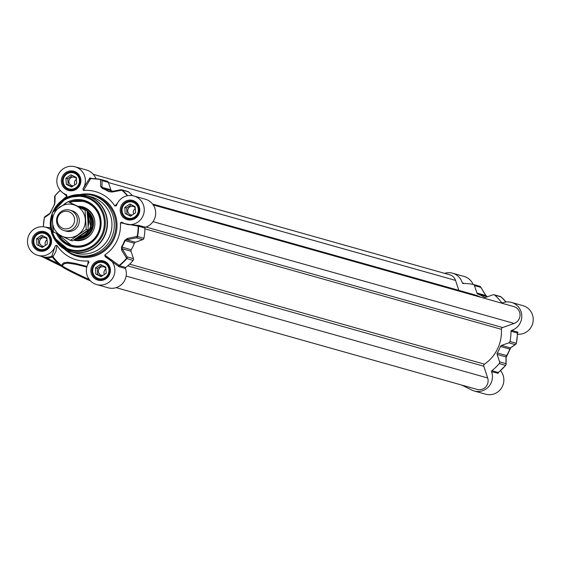 <?xml version="1.0" encoding="UTF-8"?>
<svg xmlns="http://www.w3.org/2000/svg" width="561" height="561" viewBox="0 0 561 561"><rect width="100%" height="100%" fill="white"/><g stroke="black" fill="none" stroke-linecap="round" stroke-linejoin="round"><path stroke-width="0.84" d="M65.988 231.111A10.617 10.364 -74.3 0 0 79.017 223.243A10.617 10.364 -74.3 0 0 70.819 210.459M52.503 222.135A16.816 16.416 -74.3 0 0 61.577 236.013A16.816 16.416 -74.3 0 0 77.993 234.786A16.816 16.416 -74.3 0 0 85.328 219.667A16.816 16.416 -74.3 0 0 76.254 205.789A16.816 16.416 -74.3 0 0 59.845 207.023A16.816 16.416 -74.3 0 0 52.503 222.135L52.236 212.563L68.07 201.665L85.062 210.095L86.226 229.421L70.391 240.318L53.393 231.889L52.503 222.135M70.391 240.318L72.341 240.872L88.175 229.975L87.909 220.396L87.018 210.648L68.07 201.665M87.018 210.648L85.062 210.095M88.175 229.975L86.226 229.421M93.273 174.317L449.747 274.799A8.85 8.639 105.7 0 1 455.553 280.402L458.828 290.353M152.557 204.029L473.968 294.623A38.933 38.015 105.7 0 1 480.686 297.239M153.223 204.94L513.806 306.579A8.85 8.639 105.7 0 1 514.149 323.438L502.6 327.526A1.767 1.725 -74.3 0 0 501.415 329.321A38.933 38.015 105.7 0 1 484.487 364.187A1.767 1.725 -74.3 0 0 483.806 366.228L487.67 377.974A8.85 8.639 105.7 0 1 477.06 389.397L116.113 287.653M87.551 215.634L88.329 216.02L87.565 215.803M87.439 214.477L88.329 216.02M78.484 236.924A13.716 13.394 -74.3 0 0 87.397 214.036M77.663 237.471A14.158 13.822 -74.3 0 0 87.306 213.173M62.348 229.905A10.617 10.364 -74.3 0 0 76.661 224.084A10.617 10.364 -74.3 0 0 69.866 210.137A10.617 10.364 -74.3 0 0 62.348 229.905M62.11 228.025A8.85 8.639 -74.3 0 0 73.715 223.916A8.85 8.639 -74.3 0 0 69.83 212.121A8.85 8.639 -74.3 0 0 58.225 216.23A8.85 8.639 -74.3 0 0 62.11 228.025M76.675 183.573L71.675 187.009L66.303 184.352L65.939 178.244L70.938 174.808L76.31 177.465L76.675 183.573M72.453 175.551L67.783 178.763L68.147 184.871L72.004 186.785M65.939 178.244L67.783 178.763M66.303 184.352L68.147 184.871M76.373 178.552A4.348 4.25 -74.3 0 0 68.919 181.007A4.348 4.25 -74.3 0 0 73.505 185.754M76.422 179.338A4.348 4.25 -74.3 0 0 74.816 184.85M71.948 189.751A8.85 8.639 -74.3 0 0 73.821 172.423A8.85 8.639 -74.3 0 0 62.818 180.081A8.85 8.639 -74.3 0 0 71.948 189.751M71.801 189.19A8.317 8.12 105.7 0 1 64.024 177.297A8.317 8.12 105.7 0 1 78.091 176.238A8.317 8.12 105.7 0 1 71.801 189.19M125.166 213.552L124.801 207.451L129.801 204.008L135.166 206.672L135.538 212.773L130.538 216.216L125.166 213.552L130.867 215.985M131.316 204.758L126.646 207.97L127.01 214.071M124.801 207.451L126.646 207.97M135.236 207.752A4.348 4.25 -74.3 0 0 127.922 209.477A4.348 4.25 -74.3 0 0 132.368 214.954M135.278 208.538A4.348 4.25 -74.3 0 0 133.679 214.057M123.062 215.108A8.85 8.639 -74.3 0 0 137.256 215.284A8.85 8.639 -74.3 0 0 132.684 201.63A8.85 8.639 -74.3 0 0 123.062 215.108M123.385 214.779A8.317 8.12 105.7 0 1 129.675 201.834A8.317 8.12 105.7 0 1 137.452 213.727A8.317 8.12 105.7 0 1 123.385 214.779M36.956 244.799L36.591 238.698L41.591 235.255L46.956 237.92L47.32 244.021L42.32 247.464L36.956 244.799L42.65 247.233M43.099 236.006L38.428 239.217L38.8 245.318M36.591 238.698L38.428 239.217M47.019 239A4.348 4.25 -74.3 0 0 39.712 240.725A4.348 4.25 -74.3 0 0 44.151 246.202M47.068 239.785A4.348 4.25 -74.3 0 0 45.462 245.297M34.845 246.356A8.85 8.639 -74.3 0 0 49.038 246.531A8.85 8.639 -74.3 0 0 44.466 232.871A8.85 8.639 -74.3 0 0 34.845 246.356M35.168 246.027A8.317 8.12 105.7 0 1 41.458 233.074A8.317 8.12 105.7 0 1 49.235 244.968A8.317 8.12 105.7 0 1 35.168 246.027M106.183 273.221L101.183 276.664L95.819 274.006L95.447 267.899L100.454 264.455L105.819 267.12L106.183 273.221M101.962 265.206L97.291 268.417L97.656 274.525L101.513 276.433M95.447 267.899L97.291 268.417M95.819 274.006L97.656 274.525M105.882 268.2A4.348 4.25 -74.3 0 0 98.427 270.661A4.348 4.25 -74.3 0 0 103.014 275.402M105.931 268.992A4.348 4.25 -74.3 0 0 104.325 274.504M101.457 279.406A8.85 8.639 -74.3 0 0 103.329 262.078A8.85 8.639 -74.3 0 0 92.327 269.736A8.85 8.639 -74.3 0 0 101.457 279.406M101.31 278.845A8.317 8.12 105.7 0 1 93.533 266.952A8.317 8.12 105.7 0 1 107.6 265.893A8.317 8.12 105.7 0 1 101.31 278.845M132.431 195.67A48.667 47.517 -74.3 0 0 128.616 191.911A1.767 1.725 -74.3 0 0 127.957 191.553L121.604 189.765A1.767 1.725 -74.3 0 0 120.945 189.709M145.523 227.191L138.588 225.417A0.884 0.666 -97.7 0 0 138.153 226.3A48.442 47.299 105.7 0 1 137.136 236.419L127.312 238.46A1.767 1.248 78.8 0 1 126.597 239.736L136.386 237.843A1.767 1.725 -74.3 0 0 137.529 236.518L137.136 236.419A1.767 1.283 79.3 0 1 136.386 237.843L142.739 239.631A1.767 1.725 -74.3 0 0 143.889 238.306A48.667 47.517 -74.3 0 0 144.906 228.047A0.884 0.863 105.7 0 1 145.523 227.191A14.6 14.256 -74.3 0 0 145.376 199.232L133.946 196.006A14.6 14.256 105.7 0 1 143.707 213.93A14.6 14.256 105.7 0 1 121.905 222.177L121.828 222.135M142.739 239.631L135.432 242.226L126.597 239.736L124.64 240.508A40.483 39.522 105.7 0 1 121.513 246.959L121.632 250.164L126.8 258.607A1.767 1.725 -74.3 0 0 127.144 256.882A1.767 1.332 148.5 0 1 126.463 258.418A48.442 47.299 105.7 0 1 119.156 265.416L104.753 255.059L105.173 256.636A14.6 14.256 105.7 0 1 114.262 274.673A14.6 14.256 105.7 0 1 96.674 284.56A14.6 14.256 105.7 0 1 88.855 262.415L89.024 262.057M121.632 250.164A1.767 1.304 149.2 0 0 122.221 248.754L131.05 251.244L133.497 258.677L127.144 256.882L122.221 248.754L121.877 247.12A40.708 39.74 -74.3 0 0 125.026 240.634L134.367 243.271A1.767 1.725 105.7 0 1 135.432 242.226M134.367 243.271A40.708 39.74 105.7 0 1 131.218 249.757L121.513 246.959M131.05 251.244A1.767 1.725 105.7 0 1 131.218 249.757M96.674 284.56L108.098 287.786A14.6 14.256 -74.3 0 0 125.454 268.509A0.884 0.863 105.7 0 1 125.748 267.492A48.667 47.517 -74.3 0 0 133.16 260.402A1.767 1.725 -74.3 0 0 133.497 258.677M95.903 178.735A14.6 14.256 -74.3 0 0 86.513 170.025L75.083 166.806A14.6 14.256 105.7 0 1 82.895 188.952L83.491 190.467L90.616 178.707A48.442 47.299 105.7 0 1 100.524 179.618A1.767 1.571 0.9 0 1 102.032 180.6A1.767 1.725 -74.3 0 0 100.749 179.45A1.767 0.379 101.4 0 0 100.742 179.443A1.767 0.379 101.4 0 0 100.524 179.618L100.636 186.385A1.767 1.55 -0.5 0 1 102.004 187.332L102.032 180.6L108.385 182.388A1.767 1.725 -74.3 0 0 107.102 181.238L100.994 179.52M108.385 182.388L110.833 189.821L102.004 187.332L102.502 188.258A1.767 0.379 111.2 0 0 102.242 188.419A40.483 39.522 105.7 0 1 108.525 191.532L112.032 192.037L122.263 190.123A1.767 1.725 -74.3 0 0 121.604 189.765A1.767 1.767 0 0 0 120.79 189.73L120.79 189.73A1.767 1.283 79.3 0 1 121.94 190.242A48.442 47.299 105.7 0 1 127.291 195.782M110.783 191.694A1.767 1.248 78.8 0 1 110.98 191.624L120.79 189.73A1.767 1.283 79.3 0 0 120.573 189.8L110.783 191.694L108.82 191.392A40.708 39.74 -74.3 0 0 102.502 188.258L111.842 190.894A1.767 1.725 105.7 0 1 110.833 189.821M111.842 190.894A40.708 39.74 105.7 0 1 112.782 191.273M69.795 202.149A23.008 22.461 105.7 0 1 84.192 201.308A23.008 22.461 105.7 0 1 87.993 202.766A23.008 22.461 105.7 0 1 98.918 231.525A23.008 22.461 105.7 0 1 71.71 245.592A23.008 22.461 105.7 0 1 67.909 244.126A23.008 22.461 105.7 0 1 57.93 234.189M56.451 233.446A23.892 23.324 -74.3 0 0 67.341 244.869A23.892 23.324 -74.3 0 0 101.127 223.629A23.892 23.324 -74.3 0 0 68.281 201.722M66.514 202.64A23.892 23.324 -74.3 0 0 64.655 203.825M62.264 266.671L41.451 256.384L46.836 259L47.054 258.158L41.647 256.44M63.386 193.208L67.004 196.308A35.392 34.558 -74.3 0 0 62.187 200.228M86.976 266.433L75.132 263.382L67.551 262.218L63.702 262.871L62.439 263.979L61.724 265.605A48.414 47.264 105.7 0 1 52.853 256.503A0.884 0.827 48.6 0 0 51.836 256.132L52.341 257.001L53.435 255.935L55.953 251.412L56.857 245.318L55.308 245.767A14.6 14.256 105.7 0 1 37.811 255.36A14.6 14.256 105.7 0 1 28.05 237.436A14.6 14.256 105.7 0 1 49.852 229.19L50.742 229.379M56.857 245.318A35.392 34.558 -74.3 0 0 88.266 260.9L87.747 264.392M88.855 262.415L88.266 260.9M104.753 255.059A35.392 34.558 -74.3 0 0 120.412 222.808L138.553 226.251L144.906 228.047M121.905 222.177L120.412 222.808M117.537 203.082L114.9 206.048L116.443 205.599A14.6 14.256 105.7 0 1 133.946 196.006M114.9 206.048A35.392 34.558 -74.3 0 0 83.491 190.467M67.004 196.308L66.584 194.73A14.6 14.256 105.7 0 1 57.488 176.694A14.6 14.256 105.7 0 1 75.083 166.806M64.648 249.161A30.967 30.238 -74.3 0 0 70.518 253.004A30.967 30.238 -74.3 0 0 75.63 254.975A30.967 30.238 -74.3 0 0 112.256 236.034A30.967 30.238 -74.3 0 0 97.551 197.325A30.967 30.238 -74.3 0 0 92.439 195.354A30.967 30.238 -74.3 0 0 80.034 194.569M89.276 279.49A17.7 0.694 -154.1 0 1 71.822 271.187A17.7 0.694 -154.1 0 1 62.201 265.802A17.7 0.694 -154.1 0 1 62.215 265.788L62.292 266.685L58.302 264.687L58.498 263.838L47.054 258.158A15.484 15.119 -74.3 0 0 52.341 257.001A49.186 48.022 -74.3 0 0 58.498 263.838L61.724 265.605M62.215 265.788L64.249 263.684L67.727 263.137L75.826 264.35L86.794 267.085M105.173 256.636L119.1 266.72L125.454 268.509M55.308 245.767L51.836 256.132A14.6 14.256 105.7 0 1 42.601 256.707L37.811 255.36M50.504 227.864L44.929 227.051M47.426 227.724L49.852 229.19M92.039 178.531L89.872 177.921L82.895 188.952M89.69 178.153A0.884 0.799 -173.2 0 0 90.616 178.707M138.588 225.417L127.691 224.589M118.715 266.342A0.884 0.687 144.9 0 1 119.156 265.416L119.395 265.704A48.667 47.517 -74.3 0 0 126.8 258.607L133.16 260.402M100.636 186.385L102.242 188.419M108.525 191.532A1.767 0.372 -58.4 0 1 108.82 191.392L110.98 191.624A1.767 1.248 78.8 0 1 110.987 191.624A1.767 1.248 78.8 0 1 112.032 192.037M127.312 238.46L124.64 240.508M44.494 217.324A1.767 1.725 -74.3 0 0 44.368 217.696L44.403 217.703A1.767 1.62 -124.8 0 1 45.511 216.385M43.393 226.805A48.442 47.299 105.7 0 1 44.403 217.703L49.277 214.267A1.767 1.606 -123.5 0 1 49.929 213.285A1.767 1.606 -123.5 0 1 49.978 213.257M54.031 205.459A40.708 39.74 -74.3 0 0 50.904 211.911L50.35 213.096M49.277 214.267L50.925 211.939A40.483 39.522 105.7 0 1 54.059 205.487L54.957 202.563L55.097 195.614A48.667 47.517 -74.3 0 1 60.216 190.41M54.712 204.036A1.767 1.55 -0.5 0 1 54.957 202.563M54.726 204.078L54.059 205.487M54.761 197.346A1.767 1.571 0.9 0 1 54.634 196.736L54.634 196.736A1.767 1.571 0.9 0 1 55.083 195.712A48.442 47.299 105.7 0 1 60.258 190.452M56.177 241.672A29.2 28.506 -74.3 0 0 66.149 249.961A29.2 28.506 -74.3 0 0 70.974 251.819L75.476 253.088A29.2 28.506 -74.3 0 0 110.005 235.234A29.2 28.506 -74.3 0 0 96.141 198.734A29.2 28.506 -74.3 0 0 91.317 196.876L86.815 195.607A29.2 28.506 -74.3 0 0 68.898 196.539M84.269 201.329A23.008 22.461 -74.3 0 0 71.801 201.525A23.008 22.461 -74.3 0 0 69.943 202.191L71.794 201.525L84.269 201.329M58.099 234.281A23.008 22.461 -74.3 0 0 71.78 245.613L58.092 234.274M75.714 238.741A15.399 15.035 -74.3 0 0 82.67 238.292A15.399 15.035 -74.3 0 0 93.322 225.873A15.399 15.035 -74.3 0 0 87.046 210.859M73.526 240.129A17.258 16.844 -74.3 0 0 75.497 240.529A17.258 16.844 -74.3 0 0 82.748 239.947A17.258 16.844 -74.3 0 0 94.865 224.358A17.258 16.844 -74.3 0 0 84.774 207.598A17.258 16.844 -74.3 0 0 78.288 206.245M444.6 273.347A14.6 14.256 105.7 0 1 462.327 282.898A0.884 0.863 -74.3 0 0 463.162 283.515A48.667 47.517 105.7 0 1 473.204 284.427A1.767 1.725 105.7 0 1 474.487 285.584L480.84 287.372A1.767 1.332 -31.5 0 0 480.707 287.029A1.767 1.332 -31.5 0 0 480.553 286.832M461.808 385.098L471.787 390.049A14.6 14.256 105.7 0 0 474.199 390.975L485.63 394.194A14.6 14.256 -74.3 0 0 500.51 370.618M505.868 364.987A1.767 1.571 -179.1 0 0 505.952 363.654L499.592 361.866A1.767 1.725 105.7 0 1 499.255 363.591A48.667 47.517 105.7 0 1 491.85 370.681A0.884 0.863 -74.3 0 0 491.555 371.705A14.6 14.256 105.7 0 1 474.199 390.975M499.592 361.866L497.151 354.433L505.98 356.922L505.952 363.654A1.767 1.725 105.7 0 1 505.615 365.386L505.657 365.33M516.309 343.297L516.344 343.29A1.767 1.725 105.7 0 1 515.194 344.615L510.363 347.904L509.809 349.089A40.708 39.74 105.7 0 1 506.66 355.576L497.312 352.946A1.767 1.725 -74.3 0 0 497.151 354.433M497.312 352.946A40.708 39.74 -74.3 0 0 500.468 346.46L509.788 349.061M501.527 345.415L508.841 342.827L515.194 344.615A1.767 1.62 55.2 0 0 515.657 344.398L510.791 347.708A1.767 1.606 56.5 0 0 510.791 347.708A1.767 1.606 56.5 0 1 510.363 347.904L501.527 345.415A1.767 1.725 -74.3 0 0 500.468 346.46M485.146 297.47L484.255 297.218A1.767 1.725 -74.3 0 0 485.714 297.372L493.028 294.777A1.767 1.725 105.7 0 1 494.711 295.1A48.667 47.517 105.7 0 1 501.569 302.575A0.884 0.863 -74.3 0 0 502.565 302.863A14.6 14.256 105.7 0 1 521.793 316.215A14.6 14.256 105.7 0 1 511.618 330.38A0.884 0.863 -74.3 0 0 511.001 331.235A48.667 47.517 105.7 0 1 509.984 341.502A1.767 1.725 105.7 0 1 508.841 342.827M484.255 297.218A40.708 39.74 -74.3 0 0 477.944 294.083L487.285 296.72A1.767 0.379 111.2 0 0 487.292 296.72A1.767 0.379 111.2 0 0 487.285 296.72A40.708 39.74 105.7 0 1 487.411 296.769L485.763 295.5A1.767 1.304 -30.8 0 0 485.651 295.184A1.767 1.304 -30.8 0 0 485.644 295.177A1.767 1.304 -30.8 0 0 485.412 294.918M473.449 284.497L479.557 286.222A1.767 1.725 105.7 0 1 480.84 287.372L485.763 295.5L476.934 293.01A1.767 1.725 -74.3 0 0 477.944 294.083M476.934 293.01L474.487 285.584M491.555 371.705L498.063 373.268A0.884 0.806 0.2 0 1 498.049 372.63M497.909 373.493A0.884 0.863 105.7 0 1 498.203 372.476L491.85 370.681M517.544 332.596L517.978 332.168A0.884 0.863 -74.3 0 0 517.361 333.031L517.361 333.031A48.667 47.517 105.7 0 1 516.344 343.29L509.984 341.502M517.936 332.336A0.884 0.827 56.8 0 0 517.389 332.806M473.133 284.413A14.6 14.256 -74.3 0 0 464.038 276.44L452.608 273.214M505.987 358.065A1.767 1.55 179.5 0 0 506.106 357.49L506.078 364.264A1.767 1.767 0 0 1 505.657 365.379L497.986 372.925M511.141 347.385A1.767 1.606 56.5 0 1 510.791 347.708L506.106 357.483A1.767 1.55 179.5 0 0 505.98 356.922L506.653 355.513M517.684 332.449L516.379 343.304A1.767 1.767 0 0 1 515.657 344.398A1.767 1.62 55.2 0 0 516.218 343.676M517.389 334.202A14.6 14.256 -74.3 0 0 522.901 305.64L511.471 302.421M498.063 373.268L498.07 372.686M108.448 182.57L455.553 280.402M153.006 221.644L514.149 323.438M146.014 227.023L502.6 327.526M144.906 228.832L501.415 329.321M129.619 264.168L484.487 364.187M127.74 265.865L483.806 366.228M126.127 276.068L487.67 377.974M88.147 226.335A13.716 13.394 -74.3 0 0 87.705 217.416M45.932 233.166A9.116 8.899 105.7 0 1 39.48 250.129A9.116 8.899 105.7 0 1 33.646 238.159A9.116 8.899 105.7 0 1 45.932 233.166M104.795 262.373A9.116 8.899 105.7 0 1 98.343 279.336A9.116 8.899 105.7 0 1 92.509 267.366A9.116 8.899 105.7 0 1 104.795 262.373M134.149 201.918A9.116 8.899 105.7 0 1 127.698 218.888A9.116 8.899 105.7 0 1 121.863 206.911A9.116 8.899 105.7 0 1 134.149 201.918M75.286 172.718A9.116 8.899 105.7 0 1 68.835 189.681A9.116 8.899 105.7 0 1 63 177.711A9.116 8.899 105.7 0 1 75.286 172.718M52.271 215.999A27.194 26.549 -74.3 0 0 65.896 247.843A27.194 26.549 -74.3 0 0 101.569 235.206A27.194 26.549 -74.3 0 0 89.634 198.952A27.194 26.549 -74.3 0 0 54.228 211.055M62.629 266.973A16.816 0.659 25.9 0 0 73.154 272.807A16.816 0.659 25.9 0 0 90.496 280.907L65.511 268.838L62.502 266.987L62.32 265.556M46.851 259.007L58.288 264.68M92.439 195.354L94.094 195.824A30.967 30.238 105.7 0 1 99.213 197.795A30.967 30.238 105.7 0 1 113.911 236.504A30.967 30.238 105.7 0 1 77.292 255.437L75.63 254.975M64.473 249.063A31.858 31.1 -74.3 0 0 71.976 254.315A31.858 31.1 -74.3 0 0 113.757 239.519A31.858 31.1 -74.3 0 0 99.781 197.051A31.858 31.1 -74.3 0 0 79.837 194.569M66.759 189.842A10 9.761 -74.3 0 0 80.882 180.123A10 9.761 -74.3 0 0 65.728 172.599A10 9.761 -74.3 0 0 66.759 189.842M96.268 279.497A10 9.761 -74.3 0 0 110.391 269.778A10 9.761 -74.3 0 0 95.237 262.253A10 9.761 -74.3 0 0 96.268 279.497M37.405 250.297A10 9.761 -74.3 0 0 51.528 240.571A10 9.761 -74.3 0 0 36.374 233.053A10 9.761 -74.3 0 0 37.405 250.297M125.622 219.049A10 9.761 -74.3 0 0 139.745 209.33A10 9.761 -74.3 0 0 124.584 201.806A10 9.761 -74.3 0 0 125.622 219.049M89.872 177.921A0.884 0.863 -74.3 0 0 90.461 178.503L90.461 178.503A0.884 0.863 -74.3 0 0 90.665 178.538L90.461 178.503M139.163 225.396A0.884 0.863 -74.3 0 0 138.553 226.251A48.667 47.517 -74.3 0 1 137.529 236.518L143.889 238.306M119.1 266.72A0.884 0.863 105.7 0 1 119.395 265.704L125.748 267.492M107.228 181.266L100.868 179.478A1.767 1.767 0 0 0 100.742 179.443A48.667 47.517 -74.3 0 0 90.707 178.538M127.656 195.712A48.667 47.517 -74.3 0 0 122.263 190.123L128.616 191.911M109.886 191.694L108.82 191.392M44.368 217.71A48.667 47.517 -74.3 0 0 43.358 226.805M52.72 212.198A29.081 28.394 -74.3 0 1 91.394 197.521A29.081 28.394 -74.3 0 1 104.157 236.293A29.081 28.394 -74.3 0 1 66.009 249.799A29.081 28.394 -74.3 0 1 52.243 213.362L53.204 236.882L70.974 251.819A29.2 28.506 -74.3 0 0 105.503 233.965A29.2 28.506 -74.3 0 0 91.639 197.465A29.2 28.506 -74.3 0 0 86.815 195.607L66.766 197.437L52.713 212.198M52.243 213.86A28.05 27.384 -74.3 0 0 65.658 248.649A28.05 27.384 -74.3 0 0 102.453 235.613A28.05 27.384 -74.3 0 0 90.146 198.222A28.05 27.384 -74.3 0 0 53.022 211.967M76.619 238.159A14.691 14.341 -74.3 0 0 91.752 228.986A14.691 14.341 -74.3 0 0 87.158 211.813M58.547 234.505A22.65 22.117 -74.3 0 0 84.22 245.101A22.65 22.117 -74.3 0 0 99.297 216.876A22.65 22.117 -74.3 0 0 71.829 201.841A22.65 22.117 -74.3 0 0 70.335 202.36M77.278 237.724A14.165 13.829 -74.3 0 0 87.228 212.458M74.648 239.421A16.269 15.883 -74.3 0 0 83.428 239.274A16.269 15.883 -74.3 0 0 92.923 231.37M94.858 224.512A16.269 15.883 -74.3 0 0 81.022 207.605M85.209 207.794A17.125 16.725 -74.3 0 0 79.066 206.63M73.687 240.031A17.125 16.725 -74.3 0 0 75.966 240.592M517.978 332.168L511.618 330.38M511.001 331.235L517.361 333.031M502.579 302.863L501.569 302.575M464.501 283.515L462.327 282.898M494.711 295.1L501.071 296.895A48.667 47.517 105.7 0 1 506.057 301.993L501.099 296.909A1.767 1.767 0 0 0 500.412 296.538A1.767 1.725 105.7 0 1 501.071 296.895L501.12 296.937M499.255 363.591L505.615 365.386A48.667 47.517 105.7 0 1 498.203 372.476M71.85 210.698L69.866 210.137M66.093 231.139L64.101 230.578M75.756 172.97L73.821 172.423M70.952 190.004L69.017 189.457M134.619 202.17L132.684 201.63M129.815 219.204L127.88 218.664M46.402 233.418L44.466 232.871M41.598 250.451L39.663 249.904M105.265 262.625L103.329 262.078M100.461 279.659L98.526 279.112M73.779 172.136C84.557 172.746 79.143 194.779 68.835 189.681M132.641 201.343C143.42 201.946 138.006 223.979 127.698 218.888M103.287 261.791C114.072 262.401 108.652 284.434 98.343 279.336M44.424 232.584C55.209 233.194 49.789 255.227 39.48 250.129M47.376 227.717L45.729 227.254M127.67 224.575L126.022 224.112M90.686 178.531L100.742 179.443M60.202 190.382L55.048 195.621A1.767 1.767 0 0 0 54.634 196.736L54.599 203.51L54.01 205.417L49.929 213.285L45.055 216.602A1.767 1.767 0 0 0 44.326 217.696L43.316 226.798M77.299 237.71L91.394 228.755L87.228 212.486M473.323 284.462L479.683 286.25A1.767 1.767 0 0 1 480.707 287.029L485.644 295.177L487.292 296.72M500.412 296.538L494.059 294.742"/></g></svg>
